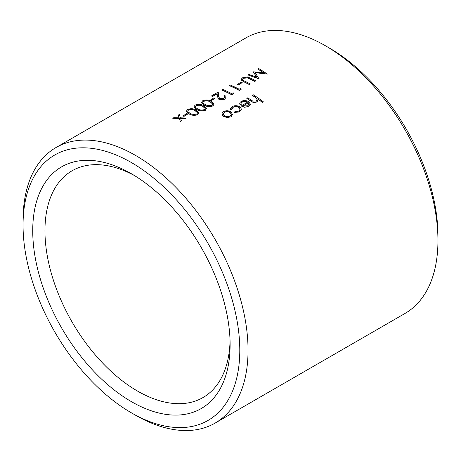 <?xml version="1.0" encoding="UTF-8"?>
<svg xmlns="http://www.w3.org/2000/svg" width="461" height="461" viewBox="0 0 461 461"><rect width="100%" height="100%" fill="white"/><g stroke="black" fill="none" stroke-linecap="round" stroke-linejoin="round"><path stroke-width="0.69" d="M215.097 423.1L405 313.463A159.097 91.854 -120 0 0 437.95 240.63A159.097 91.854 -120 0 0 325.454 45.777A159.097 91.854 -120 0 0 245.903 37.9L56 147.537A159.097 91.854 60 0 1 215.097 239.392A159.097 91.854 60 0 1 215.097 423.1A159.097 91.854 60 0 1 135.546 415.223L131.42 412.837A153.259 88.483 -120 0 0 239.789 350.268A153.259 88.483 -120 0 0 131.42 162.572A153.259 88.483 -120 0 0 23.05 225.135A153.259 88.483 -120 0 0 131.42 412.837L135.546 415.223M23.05 225.135L23.05 220.37A159.097 91.854 60 0 1 56 147.537M198.996 112.795L197.832 114.656C194.669 115.734 191.816 115.515 189.269 113.994L186.307 111.332L187.494 109.522C190.652 108.352 193.464 108.496 195.948 109.966L198.996 112.795L197.832 114.484C194.669 115.567 191.816 115.348 189.269 113.821L186.307 111.159M214.117 104.065L212.953 105.926C209.79 107.004 206.937 106.785 204.39 105.264L201.428 102.601L202.621 100.792C205.773 99.616 208.591 99.766 211.069 101.236L214.117 104.065L212.953 105.753C209.795 106.837 206.937 106.612 204.39 105.091L201.428 102.428M211.201 100.671L214.982 98.314A159.097 91.854 60 0 0 213.973 97.841L210.193 100.198A159.097 91.854 -120 0 1 211.201 100.671L211.201 100.498A159.097 91.854 -120 0 0 210.193 100.025M221.914 89.907L221.914 90.074A159.097 91.854 -120 0 1 231.745 94.799L233.56 93.75L231.745 94.626A159.097 91.854 -120 0 0 221.914 89.907L222.796 89.394A159.097 91.854 60 0 1 231.618 93.589L233.133 92.713L233.56 93.577M255.694 80.802L254.812 81.482A159.097 91.854 -120 0 0 248.917 78.531L247.574 77.949L243.42 78.255L242.774 78.779L242.63 79.862L244.382 80.98A159.097 91.854 60 0 1 250.271 83.931L249.389 84.438A159.097 91.854 -120 0 0 243.454 81.47L241.328 80.07L241.126 79.419L242.359 77.846L247.505 76.981L249.753 77.828A159.097 91.854 60 0 1 255.694 80.802L254.812 81.309A159.097 91.854 -120 0 0 248.917 78.358L247.574 77.776L243.42 78.255M241.126 79.419L243.454 81.637A159.097 91.854 -120 0 1 249.389 84.611L250.271 83.931M232.563 114.403L231.019 116.829L227.106 117.567L223.568 116.368L222.012 113.953L222.179 112.991L223.579 111.614C226.04 110.41 228.512 110.507 231.001 111.902L232.569 114.559M241.293 102.97L242.325 102.042L241.063 103.333L241.195 104.561L239.997 104.739L239.732 103.5L240.204 102.267L241.334 101.368C243.76 100.175 246.191 100.291 248.646 101.714L250.219 103.852L250.254 104.486M250.219 104.019L248.75 106.595L244.439 107.257L241.166 105.995L247.597 102.112C245.851 101.103 244.094 101.022 242.325 101.869M258.114 99.317A159.097 91.854 -120 0 1 262.338 102.377L263.225 101.864L262.338 102.204A159.097 91.854 -120 0 0 258.085 99.121L257.797 100.896L256.835 101.754C254.53 102.653 252.421 102.319 250.507 100.763A159.097 91.854 -120 0 0 246.837 98.343L247.718 97.83A159.097 91.854 60 0 1 251.101 100.054L252.835 101.115L256.109 101.034L256.8 100.452L257.042 98.954L254.858 96.914A159.097 91.854 -120 0 0 252.259 95.214L253.141 94.701A159.097 91.854 60 0 1 263.225 101.691M258.148 99.72L256.835 101.927C254.535 102.82 252.426 102.492 250.507 100.936A159.097 91.854 -120 0 0 246.837 98.51L246.837 98.343M257.129 99.559L256.644 98.47L254.858 97.081A159.097 91.854 -120 0 0 252.259 95.387L252.259 95.214M240.1 109.217L238.982 107.517C236.966 106.433 234.989 106.393 233.047 107.401L231.854 108.542M231.664 109.188L231.699 109.735L230.471 109.839L230.425 108.594L232.177 106.652C234.661 105.356 237.196 105.396 239.783 106.785L240.838 107.788L241.334 109.222L241.143 110.098L239.541 111.735L234.568 112.444L234.845 111.7L238.723 111.072L239.708 110.254L239.997 108.531L238.982 107.344C236.971 106.261 234.989 106.22 233.047 107.229L231.699 109.562L230.471 109.666L230.373 109.021M241.334 109.222L239.541 111.908L234.568 112.444M256.777 77.327L253.256 71.812L264.107 72.942L257.953 69.098L258.84 68.585L267.374 74.054L255.123 72.521L259.013 78.883L247.88 74.913L248.761 74.405L256.777 77.16L253.256 71.812M264.107 73.115L257.953 69.098M255.123 72.694L267.374 74.054M247.88 74.913L259.14 78.808M238.423 84.951L242.204 82.6A159.097 91.854 60 0 0 241.195 82.127L237.415 84.478A159.097 91.854 -120 0 1 238.423 84.951L238.423 84.784A159.097 91.854 -120 0 0 237.415 84.311M229.474 85.539L229.474 85.711A159.097 91.854 -120 0 1 239.305 90.431L241.126 89.382L239.305 90.264A159.097 91.854 -120 0 0 229.474 85.539L230.356 85.031A159.097 91.854 60 0 1 239.178 89.221L240.694 88.351L241.126 89.209M226.092 97.162L224.761 99.115C222.807 100.077 220.848 100.146 218.866 99.311L217.327 96.453L217.16 93.669L212.59 96.309A159.097 91.854 -120 0 0 211.582 95.871L218.26 92.016L218.514 96.049L219.667 98.591L223.792 98.383L224.766 97.167L223.804 95.905L224.686 95.398L225.717 96.182L226.092 97.162L224.761 98.942C222.824 99.904 220.859 99.974 218.866 99.138L217.327 96.28L217.16 93.669M211.582 95.871L211.582 96.044A159.097 91.854 -120 0 1 212.59 96.482L217.16 93.842M206.557 108.427L205.393 110.294C202.229 111.372 199.377 111.147 196.83 109.626L193.868 106.969L195.061 105.154C198.213 103.984 201.031 104.134 203.508 105.598L206.557 108.427L205.393 110.121C202.229 111.199 199.377 110.98 196.83 109.459L193.868 106.796M183.979 116.385L187.76 114.034A159.097 91.854 60 0 0 186.751 113.562L182.971 115.913A159.097 91.854 -120 0 1 183.979 116.385L183.979 116.218A159.097 91.854 -120 0 0 182.971 115.746M180.631 118.644L185.068 118.846L186.123 118.241L185.068 118.679L180.631 118.471L181.375 120.811L180.326 121.416L179.369 118.431L172.76 118.281L173.809 117.676L179.162 117.78L178.263 115.106L179.317 114.501L180.418 117.82L186.123 118.068M172.76 118.281L179.369 118.598L180.326 121.589L181.375 120.811M179.162 117.953L178.263 115.106M131.42 401.658A139.568 80.577 60 0 1 32.731 230.725A139.568 80.577 60 0 1 131.42 173.751A139.568 80.577 60 0 1 230.108 344.678A139.568 80.577 60 0 1 131.42 401.658M325.454 45.777L329.58 48.163A153.259 88.483 60 0 1 437.95 235.865L437.95 240.63M134.526 175.595A130.924 75.592 -120 0 0 72.066 170.789A130.924 75.592 -120 0 0 52.001 275.701A130.924 75.592 -120 0 0 137.528 391.078A130.924 75.592 -120 0 0 202.99 397.561A130.924 75.592 -120 0 0 230.056 341.071M239.997 104.739L239.732 103.5M248.75 106.595L244.439 107.09L241.166 105.823M250.219 103.852L248.75 106.422M241.195 104.388L239.997 104.572M248.998 104.278L248.387 102.763L242.93 105.915L247.822 105.817L249.003 104.14M243.108 105.984L248.387 102.763M231.019 116.829L227.106 117.394L223.568 116.195L222.502 115.21L222.012 113.781M232.563 114.23L231.019 116.656M224.444 115.682C226.316 116.777 228.218 116.892 230.137 116.028L231.301 114.293L230.114 112.409C228.235 111.343 226.351 111.268 224.467 112.179L223.257 113.867L224.444 115.682M231.301 114.38L230.114 112.409M230.114 112.582C228.235 111.516 226.351 111.441 224.467 112.351L224.467 112.179M224.467 112.351L223.326 113.602M238.423 84.784L242.204 82.6M211.201 100.498L214.982 98.314M205.278 104.584C207.196 105.759 209.409 105.978 211.916 105.241L212.769 104.048L210.193 101.743C208.343 100.573 206.148 100.406 203.601 101.241L202.754 102.371L203.18 103.212L205.278 104.584M212.763 104.134L210.193 101.916C208.343 100.746 206.148 100.579 203.601 101.414L203.601 101.241M203.601 101.414L202.84 102.169M197.717 108.952C199.636 110.127 201.849 110.346 204.356 109.603L205.208 108.41L202.633 106.111C200.783 104.941 198.582 104.774 196.04 105.609L195.187 106.739L195.614 107.58L197.717 108.952M205.203 108.502L202.633 106.284C200.783 105.114 198.582 104.941 196.04 105.782L196.04 105.609M196.04 105.782L195.274 106.531M190.151 113.314C192.076 114.489 194.288 114.708 196.795 113.971L197.642 112.778L195.066 110.479C193.222 109.303 191.021 109.136 188.474 109.972L187.627 111.101L188.053 111.942L190.151 113.314M197.642 112.864L195.066 110.652C193.222 109.476 191.021 109.309 188.474 110.144L188.474 109.972M188.474 110.144L187.713 110.899M183.979 116.218L187.76 114.034"/></g></svg>
